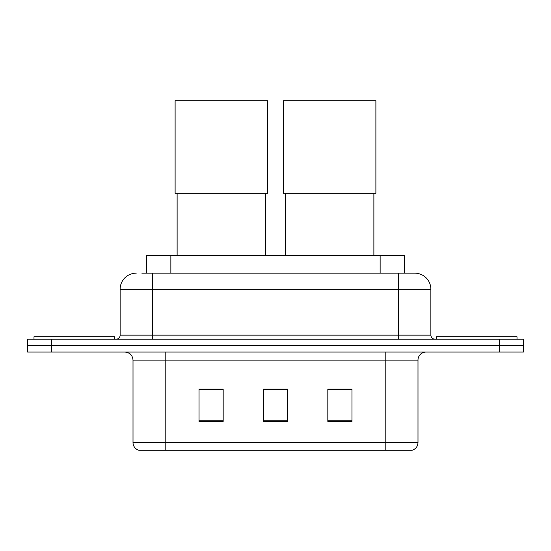 <?xml version="1.0" encoding="UTF-8"?>
<svg xmlns="http://www.w3.org/2000/svg" width="551" height="551" viewBox="0 0 551 551"><rect width="100%" height="100%" fill="white"/><g stroke="black" fill="none" stroke-linecap="round" stroke-linejoin="round"><path stroke-width="0.83" d="M146.711 273.165L146.711 255.457L404.289 255.457L404.289 273.165M142.234 273.165L414.524 273.165M141.869 273.165L152.331 273.165L152.331 289.268L120.132 289.268L120.132 335.153A4.022 4.022 0 0 1 116.103 339.175M136.228 273.165A16.103 16.103 0 0 0 120.132 289.268M414.772 273.165A16.103 16.103 0 0 1 430.868 289.268L430.868 335.153C431.109 337.598 432.452 338.941 434.897 339.175M51.698 339.175L27.55 339.175L27.55 345.622L51.698 345.622L27.55 345.622L27.55 352.061L51.698 352.061L51.698 345.622L499.302 345.622L51.698 345.622L51.698 339.175L499.302 339.175L499.302 345.622L523.45 345.622L499.302 345.622L499.302 352.061L51.698 352.061M499.302 352.061L523.45 352.061L523.45 339.175L499.302 339.175M417.989 442.543C417.768 446.4 415.833 448.975 412.196 450.27L385.79 450.27L385.79 442.543L417.989 442.543L417.989 360.106A8.051 8.051 0 0 1 426.04 352.061M133.011 442.543L165.21 442.543L165.21 450.27L385.79 450.27L138.804 450.27A8.051 8.051 0 0 1 133.011 442.543L133.011 360.106C132.529 355.223 129.85 352.537 124.96 352.061M351.979 421.37L351.979 389.171L327.824 389.171L327.824 421.37L351.979 421.37M223.176 421.37L223.176 389.171L199.021 389.171L199.021 421.37L223.176 421.37M287.574 421.37L287.574 389.171L263.426 389.171L263.426 421.37L287.574 421.37M287.574 389.337L263.426 389.337M223.176 389.337L199.021 389.337M351.979 389.337L327.824 389.337M114.491 339.175L114.491 336.764L33.99 336.764L33.99 339.175M177.126 193.305L177.126 255.457M265.678 193.305L265.678 255.457M175.115 100.73L267.69 100.73L267.69 193.305L175.115 193.305L175.115 100.73M285.322 193.305L285.322 255.457M373.874 193.305L373.874 255.457M283.31 100.73L375.885 100.73L375.885 193.305L283.31 193.305L283.31 100.73M517.01 339.175L517.01 336.764L436.509 336.764L436.509 339.175M170.858 273.165L170.858 255.457M380.142 273.165L380.142 255.457M152.331 339.175L152.331 335.153L430.868 335.153M120.132 335.153L152.331 335.153L152.331 289.268L398.669 289.268L398.669 339.175M430.868 289.268L398.669 289.268L398.669 273.165M385.79 352.061L385.79 360.106L133.011 360.106M417.989 360.106L385.79 360.106L385.79 442.543L165.21 442.543L165.21 352.061M287.574 420.255L263.426 420.255M223.176 420.255L199.021 420.255M351.979 420.255L327.824 420.255"/></g></svg>
